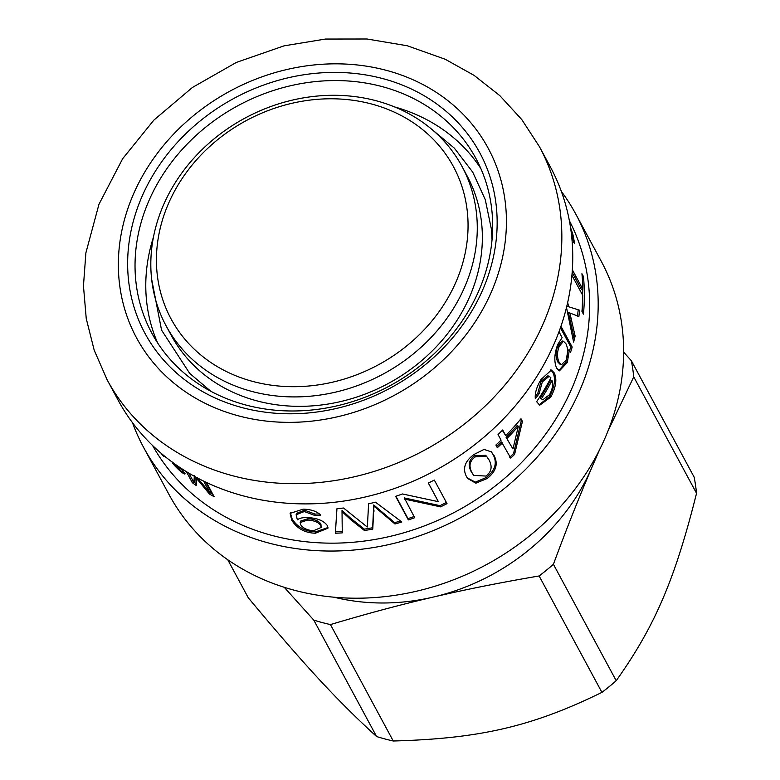 <?xml version="1.0" encoding="UTF-8"?>
<svg xmlns="http://www.w3.org/2000/svg" width="780" height="780" viewBox="0 0 780 780"><rect width="100%" height="100%" fill="white"/><g stroke="black" fill="none" stroke-linecap="round" stroke-linejoin="round"><path stroke-width="1.17" d="M168.207 204.214A160.407 138.83 151.7 0 1 435.727 141.872A160.407 138.83 151.7 0 1 332.738 382.142A160.407 138.83 151.7 0 1 168.207 204.214M163.166 205.745A168.051 145.441 -28.3 0 0 166.14 325.894A168.051 145.441 -28.3 0 0 383.087 374.107A168.051 145.441 -28.3 0 0 461.945 166.325A168.051 145.441 -28.3 0 0 310.352 96.827A168.051 145.441 -28.3 0 0 163.166 205.745M461.945 166.325L467.025 175.753A168.051 145.441 151.7 0 1 388.177 383.536A168.051 145.441 151.7 0 1 171.23 335.322L166.14 325.894M284.29 587.33L313.794 620.129L376.594 736.544C337.058 700.391 304.902 665.623 248.255 597.753L227.77 559.777M607.795 431.418L633.74 376.867L696.54 493.282C674.983 579.374 654.868 626.32 616.21 680.706L553.41 564.291C566.485 528.996 579.296 496.704 591.874 467.425A206.242 178.493 151.7 0 1 433.085 597.119C465.699 589.495 501.043 582.446 539.126 575.962L601.926 692.377C532.272 726.453 480.012 738.631 393.256 741L330.457 624.585C366.239 613.86 400.452 604.695 433.085 597.119A206.242 178.493 151.7 0 1 334.132 597.236M596.447 455.725A206.242 178.493 151.7 0 1 591.874 467.425L599.683 449.485M696.54 493.282A232.976 201.63 151.7 0 0 694.161 477.165L631.361 360.75L623.61 352.092M631.361 360.75A232.976 201.63 151.7 0 1 633.74 376.867M553.41 564.291A232.976 201.63 151.7 0 1 539.126 575.962M330.457 624.585A232.976 201.63 151.7 0 1 313.794 620.129M616.21 680.706A232.976 201.63 151.7 0 1 601.926 692.377M393.256 741A232.976 201.63 151.7 0 1 376.594 736.544M161.986 454.038L161.421 453.55M162.913 454.818L163.917 456.68A236.798 204.935 151.7 0 1 161.772 454.204M169.299 459.927L165.321 456.787M321.185 527.436L320.911 524.033C318.669 520.894 314.35 519.1 307.964 518.671L300.476 521.137L300.602 524.638C302.835 528.109 307.096 530.166 313.375 530.8L321.185 527.436L320.726 525.408C318.484 522.268 314.135 520.475 307.7 520.036L300.163 522.512M319.498 513.932L315.042 514.098L304.551 510.169L296.459 513.376L296.137 514.761L297.346 519.831A236.798 204.935 -28.3 0 0 297.482 519.841C299.179 518.183 302.63 517.433 307.837 517.579C317.284 518.105 323.749 520.728 327.229 525.457L327.902 528.236L315.373 533.227C305.029 532.916 297.17 528.616 291.798 520.348L290.101 513.357L303.157 509.155C311.23 509.369 317.099 511.397 320.765 515.229L314.847 515.473L304.307 511.534L296.137 514.761M327.912 527.543L315.617 531.862C305.351 531.55 297.531 527.26 292.159 518.992L290.326 512.694M315.042 514.098L314.847 515.473M342.352 531.511L335.478 531.843L336.014 523.136M400.501 521.011L394.719 522.678L373.718 504.962L372.655 527.758L364.367 529.152L350.63 518.232L342.01 510.334L342.274 532.876A236.798 204.935 151.7 0 1 335.351 533.218L336.95 508.726A236.798 204.935 -28.3 0 0 343.551 508.024L367.224 526.987A236.798 204.935 -28.3 0 0 367.36 526.958L368.599 503.792A236.798 204.935 -28.3 0 0 375.473 502.183L401.827 521.995A236.798 204.935 151.7 0 1 394.982 523.984L374.049 506.259A236.798 204.935 151.7 0 1 373.912 506.288L372.772 529.093A236.798 204.935 151.7 0 1 364.426 530.498L350.649 519.587L342.147 511.68A236.798 204.935 151.7 0 1 342.001 511.7M335.478 531.843L335.351 533.218M342.157 510.315L342.147 511.68M364.367 529.152L364.426 530.498M372.655 527.758L372.772 529.093M373.718 504.962L373.912 506.288M373.854 504.933L374.049 506.259M374.088 505.264L374.283 506.591M394.719 522.678L394.982 523.984M414.316 516.448L408.008 518.632L395.928 496.246M446.433 502.457L439.998 505.654L404.332 497.933L414.706 517.715A236.798 204.935 151.7 0 1 408.359 519.919L395.635 496.343A236.798 204.935 -28.3 0 0 402.49 493.964L438.175 501.628A236.798 204.935 -28.3 0 0 438.311 501.559L428.327 483.044A236.798 204.935 -28.3 0 0 434.314 480.051L447.028 503.636A236.798 204.935 151.7 0 1 440.554 506.854L404.859 499.161A236.798 204.935 151.7 0 1 404.723 499.21M438.311 501.559L428.395 483.015M408.008 518.632L408.359 519.919M404.469 497.884L404.859 499.161M439.998 505.654L440.554 506.854M518.349 426.231L517.237 425.461A235.268 203.609 151.7 0 1 506.123 437.414L512.908 448.919A236.798 204.935 -28.3 0 0 513.006 448.822L518.349 426.231A236.798 204.935 151.7 0 1 507.166 438.272M506.123 437.414L512.908 448.919M520.543 419.289L521.293 420.673L513.562 453.511L514.595 454.379A236.798 204.935 151.7 0 1 510.773 458.123L501.52 441.958L496.363 446.784M513.562 453.511L509.759 457.246M502.32 430.355L505.723 435.601A236.798 204.935 -28.3 0 0 520.991 418.753L522.434 421.424L514.595 454.379M502.525 442.845A236.798 204.935 151.7 0 1 497.338 447.71L495.895 445.029A236.798 204.935 -28.3 0 0 501.092 440.173L498.049 434.548A236.798 204.935 -28.3 0 0 502.691 429.975L505.723 435.601M521.293 420.673L522.434 421.424M563.482 341.231L562.058 340.977L557.807 346.076C555.594 351.809 555.575 357.094 557.749 361.93L560.147 364.367L561.512 364.728L566.251 359.804C568.22 353.71 568.103 348.338 565.89 343.668L563.482 341.231L559.211 346.378C556.978 352.151 556.949 357.454 559.114 362.29L561.512 364.728M560.43 327.736L570.745 346.866L572.179 347.081A236.798 204.935 151.7 0 1 570.531 352.355L569.351 350.161L567.928 349.908L565.89 362.271L558.763 370.588M570.745 346.866L569.595 350.62M567.889 350.044L569.303 350.288L567.284 362.583L559.416 370.861L556.569 368.062C553.907 361.54 554.317 353.632 557.788 344.331L562.068 337.769A236.798 204.935 -28.3 0 0 562.117 337.594L558.977 331.763M560.947 326.255L572.179 347.081M566.933 305.633L567.089 306.277L579.657 310.226A236.798 204.935 151.7 0 1 578.867 316.543L568.327 312.361L573.68 335.975L572.978 338.812M578.185 310.255L577.395 316.534M573.68 335.975L575.133 336.112A236.798 204.935 151.7 0 1 573.602 342.089L566.485 307.466M568.298 312.497L569.761 312.575L575.133 336.112M567.089 306.277L579.657 310.226M567.664 302.435L568.552 306.335M582.767 289.224L582.173 311.805M572.159 272.376L581.344 289.399L582.826 289.214A236.798 204.935 -28.3 0 0 581.929 273.712L583.43 276.49A236.798 204.935 151.7 0 1 583.44 314.155L581.938 311.366A236.798 204.935 -28.3 0 0 582.826 295.532L571.916 275.301M582.202 276.724L583.43 276.49M572.335 269.773L582.826 289.214M570.541 227.584L572.871 234.283L574.587 243.224L573.768 242.444L572.383 237.198M572.218 236.593C573.125 237.958 572.959 236.516 571.701 232.274L570.843 229.612M552.025 380.533L550.7 380.055A235.268 203.609 151.7 0 1 540.248 398.053L542.792 399.799L549.539 394.69C552.503 389.093 553.332 384.374 552.025 380.533A236.798 204.935 151.7 0 1 541.495 398.648M540.248 398.053L542.792 399.799M550.709 369.905L552.757 372.304C555.857 378.31 554.785 386.383 549.529 396.532L539.107 404.83M548.486 376.155L547.833 375.804L541.018 381.332L537.839 393.159L535.168 396.767M550.826 397.059L539.711 405.21L536.63 401.68A236.798 204.935 -28.3 0 0 550.904 377.812L549.169 376.282L542.315 381.869L539.087 393.754L535.324 398.814C534.729 393.334 536.63 386.89 541.018 379.48L551.401 370.042L554.092 372.733C557.203 378.748 556.111 386.851 550.826 397.059L549.529 396.532M537.839 393.159L539.087 393.754M486.554 456.281L485.628 455.296L474.581 455.773C468.829 459.752 467.707 465.055 471.217 471.676L473.704 475.39L485.94 476.063C491.566 471.919 492.59 466.508 488.992 459.839L486.554 456.281L475.43 456.797C469.648 460.795 468.507 466.108 472.017 472.738L473.704 475.39M490.99 451.464L493.126 454.603C497.445 462.92 495.163 470.555 486.291 477.497L475.361 482.128L467.279 477.906M494.072 455.549C498.381 463.876 496.08 471.529 487.149 478.52L475.868 483.19L467.649 478.462L466.45 476.522C462.355 468.439 464.919 461.058 474.142 454.399L484.039 449.416L491.468 451.922L493.126 454.603M193.43 481.65L188.76 473.099M196.268 483.707L194.22 482.225M212.833 494.276L210.239 492.726M197.047 477.418L209.957 492.931A236.798 204.935 -28.3 0 0 210.044 492.979L210.931 491.8L206.056 482.771M188.848 473.148L193.889 482.488A236.798 204.935 -28.3 0 0 193.947 482.537L194.941 481.416L195.146 476.736M193.343 481.582L192.328 482.693L186.381 471.656M197.067 477.769L196.18 485.472A236.798 204.935 151.7 0 1 192.328 482.693M197.125 477.808L196.628 478.423A236.798 204.935 151.7 0 1 196.56 478.384M210.317 492.814L209.42 493.994L196.628 478.423M210.044 492.979L203.853 481.523A236.798 204.935 -28.3 0 0 206.875 483.22L214.139 496.694A236.798 204.935 151.7 0 1 209.42 493.994M193.947 482.537L194.327 475.663M174.71 463.934L179.4 469.619C181.603 471.529 182.569 471.998 182.286 471.003L184.948 473.236C185.425 474.825 183.7 473.967 179.761 470.652C175.11 466.43 172.575 463.534 172.175 461.955M184.948 473.236L184.957 473.918M179.117 466.986L178.698 467.405L174.544 464.081M183.027 469.199C184.099 471.042 182.656 470.447 178.698 467.405M569.38 220.72A236.798 204.935 151.7 0 1 587.223 274.804A236.798 204.935 151.7 0 1 427.167 524.833A236.798 204.935 151.7 0 1 152.607 445.555M490.786 202.361A184.09 159.315 151.7 0 1 365.167 397.195A184.09 159.315 151.7 0 1 151.837 333.177A184.09 159.315 151.7 0 1 238.222 105.553A184.09 159.315 151.7 0 1 475.878 158.369A184.09 159.315 151.7 0 1 490.786 202.361M495.202 198.218A190.203 164.609 -28.3 0 0 197.847 122.86A190.203 164.609 -28.3 0 0 244.169 408.154A190.203 164.609 -28.3 0 0 495.202 198.218M157.609 342.888A184.09 159.315 151.7 0 1 153.475 237.052M394.651 106.948A184.09 159.315 151.7 0 1 480.831 168.529M561.337 191.402A245.583 212.54 151.7 0 1 575.786 214.051L601.224 261.212A245.583 212.54 151.7 0 1 621.104 319.888A245.583 212.54 151.7 0 1 453.531 579.813A245.583 212.54 151.7 0 1 168.948 494.403L143.51 447.242A245.583 212.54 151.7 0 1 132.512 422.74M575.786 214.051A245.583 212.54 151.7 0 1 595.667 272.737A245.583 212.54 151.7 0 1 428.093 532.652A245.583 212.54 151.7 0 1 143.51 447.242M539.448 146.689L550.349 166.9A245.583 212.54 151.7 0 1 570.229 225.576A245.583 212.54 151.7 0 1 402.656 485.501A245.583 212.54 151.7 0 1 118.072 400.091L107.172 379.88A245.583 212.54 -28.3 0 0 391.755 465.29A245.583 212.54 -28.3 0 0 559.328 205.374A245.583 212.54 -28.3 0 0 539.448 146.689L521.771 119.564L499.805 95.618L474.094 75.377L445.234 59.261L407.316 45.776L366.99 39L325.484 39.049L283.998 45.864L236.34 62.429L192.387 87.496L153.943 120.032L122.645 158.73L98.972 204.272L85.888 252.856L83.46 285.899L86.239 318.572L94.185 350.152L107.172 379.88M307.964 518.671L307.7 520.036M320.911 524.033L320.726 525.408M304.551 510.169L304.307 511.534M292.159 518.992L291.798 520.348M315.617 531.862L315.373 533.227M350.63 518.232L350.649 519.587M373.873 509.837L374.059 511.173M378.505 509.242L378.709 510.568M557.807 346.076L559.211 346.378M557.749 361.93L559.114 362.29M565.89 362.271L567.284 362.583M569.809 318.142L571.272 318.23M572.335 234.478L572.871 234.283M552.757 372.304L554.092 372.733M541.018 381.332L542.315 381.869M474.581 455.773L475.43 456.797M471.217 471.676L472.017 472.738M486.291 477.497L487.149 478.52M199.407 480.285L198.754 481.094M504.377 195.965A199.748 172.868 151.7 0 1 240.747 416.442A199.748 172.868 151.7 0 1 192.095 116.824A199.748 172.868 151.7 0 1 504.377 195.965M430.765 128.466L454.311 148.102L472.729 172.146L485.277 199.641L491.459 229.486L492.043 239.587M210.844 391.287L189.696 373.386L161.567 330.145L151.622 279.055M547.833 375.804L549.169 376.282"/></g></svg>
